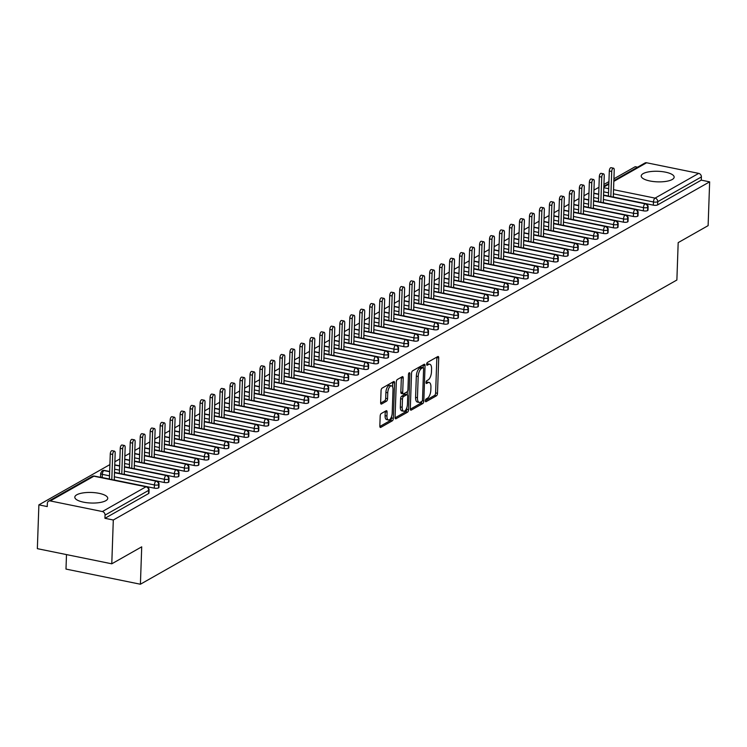 <?xml version="1.0" encoding="UTF-8"?>
<svg xmlns="http://www.w3.org/2000/svg" width="747" height="747" viewBox="0 0 747 747"><rect width="100%" height="100%" fill="white"/><g stroke="black" fill="none" stroke-linecap="round" stroke-linejoin="round"><path stroke-width="1.12" d="M425.388 400.728A1.447 0.635 101.5 0 0 425.79 401.765A1.447 0.635 101.5 0 0 426.033 401.709L436.435 395.807A2.073 0.906 101.5 0 0 437.49 393.286L438.722 357.953A2.073 0.906 101.5 0 0 438.153 356.478A2.073 0.906 101.5 0 0 437.807 356.552L427.396 362.454A1.447 0.635 101.5 0 0 426.668 364.219A1.447 0.635 101.5 0 0 427.06 365.246A1.447 0.635 101.5 0 0 427.303 365.199L428.647 364.433A6.639 2.913 101.5 0 1 429.758 364.219A6.639 2.913 101.5 0 1 431.57 368.943L431.467 371.885A6.639 2.913 101.5 0 1 428.106 379.943L426.761 380.709A1.447 0.635 101.5 0 0 426.033 382.473A1.447 0.635 101.5 0 0 426.425 383.5A1.447 0.635 101.5 0 0 426.668 383.454L428.012 382.688A6.639 2.913 101.5 0 1 429.114 382.473A6.639 2.913 101.5 0 1 430.926 387.198L430.823 390.139A6.639 2.913 101.5 0 1 427.471 398.198L426.126 398.963A1.447 0.635 101.5 0 0 425.388 400.728M76.764 494.794A16.481 5.285 -178 0 1 95.383 492.759A16.481 5.285 -178 0 1 107.745 498.324A16.481 5.285 -178 0 1 105.794 500.705A16.481 5.285 -178 0 1 87.175 502.74A16.481 5.285 -178 0 1 74.812 497.175A16.481 5.285 -178 0 1 76.764 494.794M643.167 173.612A16.481 5.285 -178 0 1 661.786 171.577A16.481 5.285 -178 0 1 674.149 177.142A16.481 5.285 -178 0 1 672.197 179.523A16.481 5.285 -178 0 1 653.578 181.558A16.481 5.285 -178 0 1 641.215 175.993A16.481 5.285 -178 0 1 643.167 173.612M381.222 413.549A2.073 0.906 101.5 0 0 380.176 416.07L379.831 425.986A2.073 0.906 101.5 0 0 380.4 427.461A2.073 0.906 101.5 0 0 380.746 427.387L392.306 420.832A2.073 0.906 101.5 0 0 393.352 418.32L394.584 382.987A2.073 0.906 101.5 0 0 394.024 381.512A2.073 0.906 101.5 0 0 393.678 381.577L382.119 388.132A2.073 0.906 101.5 0 0 381.063 390.653L380.643 402.624A2.073 0.906 101.5 0 0 381.213 404.099A2.073 0.906 101.5 0 0 381.558 404.034L386.507 401.223A2.073 0.906 101.5 0 0 387.553 398.711L387.758 392.773A5.546 2.428 101.5 0 1 391.484 385.844A5.546 2.428 101.5 0 1 393.006 389.794L392.194 413.063A5.546 2.428 101.5 0 1 388.468 419.982A5.546 2.428 101.5 0 1 386.946 416.032L387.086 412.157A2.073 0.906 101.5 0 0 386.516 410.682A2.073 0.906 101.5 0 0 386.171 410.747L381.222 413.549M709.65 181.848L113.301 520.015L111.779 563.808L141.715 546.832L140.408 584.229L676.875 280.022L678.183 242.626L708.119 225.641L709.65 181.848L701.274 180.148L701.386 176.946L657.752 201.69L657.64 204.893L701.274 180.148M410.299 408.702A2.073 0.906 101.5 0 0 410.869 410.187A2.073 0.906 101.5 0 0 411.214 410.112L422.774 403.557A2.073 0.906 101.5 0 0 423.82 401.036L425.052 365.703A2.073 0.906 101.5 0 0 424.483 364.228A2.073 0.906 101.5 0 0 424.147 364.303L412.577 370.857A2.073 0.906 101.5 0 0 411.532 373.369L410.299 408.702M407.535 412.195L395.975 418.75A2.073 0.906 101.5 0 1 395.63 418.824A2.073 0.906 101.5 0 1 395.07 417.349L396.302 382.016A2.073 0.906 101.5 0 1 397.348 379.495L402.297 376.684A2.073 0.906 101.5 0 1 402.642 376.619A2.073 0.906 101.5 0 1 403.203 378.094L402.708 392.427A2.073 0.906 101.5 0 0 403.268 393.902A2.073 0.906 101.5 0 0 403.613 393.837L406.9 391.97A2.073 0.906 101.5 0 0 407.946 389.448L408.469 374.536A1.447 0.635 101.5 0 1 409.44 372.725A1.447 0.635 101.5 0 1 409.842 373.761L408.581 409.683A2.073 0.906 101.5 0 1 407.535 412.195L405.677 411.821L395.079 417.825M66.492 554.591L65.988 569.083L140.408 584.229M613.847 180.643L644.941 163.014A3.165 2.661 60.4 0 1 646.603 162.771L698.706 173.379A3.165 2.661 60.4 0 1 701.386 176.946M113.301 520.015L104.935 518.306L105.047 515.113A3.165 2.661 -119.6 0 0 102.358 511.546L50.264 500.938A3.165 2.661 -119.6 0 0 48.592 501.181A3.165 2.661 -119.6 0 0 47.36 503.366L47.248 506.569L38.881 504.869L109.893 464.597M111.779 563.808L37.35 548.662L38.881 504.869M637.593 167.188L635.221 166.702L613.913 178.785M114.879 461.767L119.875 458.938M124.861 456.109L129.857 453.28M134.843 450.45L139.838 447.612M144.815 444.792L149.82 441.953M154.797 439.133L159.802 436.295M164.779 433.475L169.784 430.636M174.761 427.816L179.766 424.978M184.742 422.158L189.738 419.319M194.724 416.49L199.72 413.661M204.706 410.831L209.702 408.002M214.688 405.173L219.683 402.334M224.67 399.514L229.665 396.676M234.642 393.856L239.647 391.017M244.624 388.197L249.629 385.359M254.606 382.539L259.611 379.7M264.587 376.88L269.592 374.042M274.569 371.212L279.565 368.383M284.551 365.554L289.547 362.725M294.533 359.895L299.528 357.066M304.515 354.237L309.51 351.398M314.487 348.578L319.492 345.74M324.469 342.92L329.474 340.081M334.451 337.261L339.455 334.423M344.432 331.603L349.437 328.764M354.414 325.935L359.41 323.106M364.396 320.276L369.392 317.447M374.378 314.618L379.373 311.788M384.36 308.959L389.355 306.121M394.332 303.301L399.337 300.462M404.314 297.642L409.319 294.804M414.296 291.984L419.3 289.145M424.277 286.325L429.282 283.487M434.259 280.657L439.264 277.828M444.241 274.999L449.236 272.169M454.223 269.34L459.218 266.511M464.204 263.682L469.2 260.843M474.186 258.023L479.182 255.185M484.159 252.365L489.164 249.526M494.141 246.706L499.145 243.867M504.122 241.048L509.127 238.209M514.104 235.389L519.109 232.55M524.086 229.721L529.081 226.892M534.068 224.063L539.063 221.233M544.049 218.404L549.045 215.566M554.031 212.746L559.027 209.907M564.004 207.087L569.009 204.248M573.985 201.429L578.99 198.59M583.967 195.77L588.972 192.931M593.949 190.111L598.954 187.273M603.931 184.444L608.936 181.614M104.935 518.306L148.569 493.562L148.681 490.359L105.047 515.113M102.358 511.546L146.001 486.792A3.165 2.661 -119.6 0 1 148.681 490.359A3.165 1.018 -178 0 0 149.064 489.901L148.952 493.104A3.165 1.018 -178 0 1 148.569 493.562M657.64 204.893A3.165 1.018 -178 0 1 653.345 205.173L613.875 197.143M608.432 196.031L603.557 195.042M158.551 487.903L158.663 484.7A3.165 1.018 -178 0 0 159.036 484.243L158.924 487.446A3.165 1.018 -178 0 1 158.551 487.903A3.165 1.018 -178 0 1 154.312 488.155L114.842 480.125M109.398 479.014L102.218 477.548A3.165 1.018 -178 0 1 100.546 476.595L100.658 473.393A3.165 1.018 2 0 0 102.33 474.354L102.218 477.548M168.533 482.245L168.645 479.042A3.165 1.018 -178 0 0 169.018 478.584L168.906 481.787A3.165 1.018 -178 0 1 168.533 482.245A3.165 1.018 -178 0 1 164.293 482.497L124.824 474.457M119.371 473.355L114.506 472.365M178.514 476.586L178.626 473.383A3.165 1.018 -178 0 0 179 472.926L178.888 476.128A3.165 1.018 -178 0 1 178.514 476.586A3.165 1.018 -178 0 1 174.275 476.838L134.805 468.799M129.352 467.697L124.488 466.707M188.496 470.927L188.608 467.725A3.165 1.018 -178 0 0 188.982 467.267L188.87 470.47A3.165 1.018 -178 0 1 188.496 470.927A3.165 1.018 -178 0 1 184.257 471.18L144.778 463.14M139.334 462.038L134.469 461.039M198.478 465.26L198.59 462.066A3.165 1.018 -178 0 0 198.963 461.609L198.851 464.802A3.165 1.018 -178 0 1 198.478 465.26A3.165 1.018 -178 0 1 194.239 465.512L154.76 457.481M149.316 456.37L144.451 455.381M208.46 459.601L208.572 456.408A3.165 1.018 -178 0 0 208.945 455.95L208.833 459.144A3.165 1.018 -178 0 1 208.46 459.601A3.165 1.018 -178 0 1 204.22 459.853L164.742 451.823M159.298 450.712L154.433 449.722M218.441 453.943L218.544 450.74A3.165 1.018 -178 0 0 218.927 450.282L218.815 453.485A3.165 1.018 -178 0 1 218.441 453.943A3.165 1.018 -178 0 1 214.202 454.195L174.723 446.164M169.28 445.053L164.415 444.063M228.414 448.284L228.526 445.081A3.165 1.018 -178 0 0 228.909 444.624L228.797 447.827A3.165 1.018 -178 0 1 228.414 448.284A3.165 1.018 -178 0 1 224.184 448.536L184.705 440.506M179.261 439.395L174.387 438.405M238.396 442.626L238.508 439.423A3.165 1.018 -178 0 0 238.881 438.965L238.779 442.168A3.165 1.018 -178 0 1 238.396 442.626A3.165 1.018 -178 0 1 234.166 442.878L194.687 434.847M189.243 433.736L184.369 432.746M248.377 436.967L248.49 433.764A3.165 1.018 -178 0 0 248.863 433.307L248.751 436.509A3.165 1.018 -178 0 1 248.377 436.967A3.165 1.018 -178 0 1 244.138 437.219L204.669 429.189M199.216 428.078L194.351 427.088M258.359 431.308L258.471 428.106A3.165 1.018 -178 0 0 258.845 427.648L258.733 430.851A3.165 1.018 -178 0 1 258.359 431.308A3.165 1.018 -178 0 1 254.12 431.561L214.65 423.521M209.197 422.419L204.333 421.429M268.341 425.65L268.453 422.447A3.165 1.018 -178 0 0 268.827 421.99L268.715 425.192A3.165 1.018 -178 0 1 268.341 425.65A3.165 1.018 -178 0 1 264.102 425.902L224.632 417.862M219.179 416.761L214.314 415.762M278.323 419.982L278.435 416.789A3.165 1.018 -178 0 0 278.808 416.331L278.696 419.525A3.165 1.018 -178 0 1 278.323 419.982A3.165 1.018 -178 0 1 274.084 420.244L234.605 412.204M229.161 411.093L224.296 410.103M288.305 414.324L288.417 411.13A3.165 1.018 -178 0 0 288.79 410.673L288.678 413.866A3.165 1.018 -178 0 1 288.305 414.324A3.165 1.018 -178 0 1 284.065 414.576L244.586 406.545M239.143 405.434L234.278 404.444M298.286 408.665L298.398 405.472A3.165 1.018 -178 0 0 298.772 405.014L298.66 408.207A3.165 1.018 -178 0 1 298.286 408.665A3.165 1.018 -178 0 1 294.047 408.917L254.568 400.887M249.125 399.776L244.26 398.786M308.259 403.007L308.371 399.804A3.165 1.018 -178 0 0 308.754 399.346L308.642 402.549A3.165 1.018 -178 0 1 308.259 403.007A3.165 1.018 -178 0 1 304.029 403.259L264.55 395.228M259.106 394.117L254.241 393.127M318.241 397.348L318.353 394.145A3.165 1.018 -178 0 0 318.736 393.688L318.624 396.89A3.165 1.018 -178 0 1 318.241 397.348A3.165 1.018 -178 0 1 314.011 397.6L274.532 389.57M269.088 388.459L264.214 387.469M328.222 391.689L328.335 388.487A3.165 1.018 -178 0 0 328.708 388.029L328.596 391.232A3.165 1.018 -178 0 1 328.222 391.689A3.165 1.018 -178 0 1 323.983 391.942L284.514 383.911M279.07 382.8L274.196 381.81M338.204 386.031L338.316 382.828A3.165 1.018 -178 0 0 338.69 382.371L338.578 385.573A3.165 1.018 -178 0 1 338.204 386.031A3.165 1.018 -178 0 1 333.965 386.283L294.495 378.243M289.042 377.142L284.177 376.152M348.186 380.372L348.298 377.17A3.165 1.018 -178 0 0 348.672 376.712L348.56 379.915A3.165 1.018 -178 0 1 348.186 380.372A3.165 1.018 -178 0 1 343.947 380.625L304.477 372.585M299.024 371.483L294.159 370.493M358.168 374.705L358.28 371.511A3.165 1.018 -178 0 0 358.653 371.054L358.541 374.247A3.165 1.018 -178 0 1 358.168 374.705A3.165 1.018 -178 0 1 353.929 374.966L314.45 366.926M309.006 365.815L304.141 364.825M368.15 369.046L368.262 365.853A3.165 1.018 -178 0 0 368.635 365.395L368.523 368.588A3.165 1.018 -178 0 1 368.15 369.046A3.165 1.018 -178 0 1 363.91 369.298L324.431 361.268M318.988 360.157L314.123 359.167M378.131 363.387L378.243 360.194A3.165 1.018 -178 0 0 378.617 359.737L378.505 362.93A3.165 1.018 -178 0 1 378.131 363.387A3.165 1.018 -178 0 1 373.892 363.64L334.413 355.609M328.969 354.498L324.105 353.508M388.104 357.729L388.216 354.526A3.165 1.018 -178 0 0 388.599 354.069L388.487 357.271A3.165 1.018 -178 0 1 388.104 357.729A3.165 1.018 -178 0 1 383.874 357.981L344.395 349.951M338.951 348.84L334.086 347.85M398.086 352.07L398.198 348.868A3.165 1.018 -178 0 0 398.581 348.41L398.468 351.613A3.165 1.018 -178 0 1 398.086 352.07A3.165 1.018 -178 0 1 393.856 352.323L354.377 344.292M348.933 343.181L344.059 342.191M408.067 346.412L408.179 343.209A3.165 1.018 -178 0 0 408.553 342.752L408.45 345.954A3.165 1.018 -178 0 1 408.067 346.412A3.165 1.018 -178 0 1 403.838 346.664L364.359 338.634M358.915 337.523L354.041 336.533M418.049 340.753L418.161 337.551A3.165 1.018 -178 0 0 418.535 337.093L418.423 340.296A3.165 1.018 -178 0 1 418.049 340.753A3.165 1.018 -178 0 1 413.81 341.005L374.34 332.966M368.887 331.864L364.022 330.874M428.031 335.095L428.143 331.892A3.165 1.018 -178 0 0 428.517 331.435L428.404 334.637A3.165 1.018 -178 0 1 428.031 335.095A3.165 1.018 -178 0 1 423.792 335.347L384.322 327.307M378.869 326.206L374.004 325.216M438.013 329.427L438.125 326.234A3.165 1.018 -178 0 0 438.498 325.776L438.386 328.979A3.165 1.018 -178 0 1 438.013 329.427A3.165 1.018 -178 0 1 433.774 329.688L394.295 321.649M388.851 320.547L383.986 319.548M447.995 323.768L448.107 320.575A3.165 1.018 -178 0 0 448.48 320.118L448.368 323.311A3.165 1.018 -178 0 1 447.995 323.768A3.165 1.018 -178 0 1 443.755 324.021L404.276 315.99M398.833 314.879L393.968 313.889M457.976 318.11L458.088 314.917A3.165 1.018 -178 0 0 458.462 314.459L458.35 317.652A3.165 1.018 -178 0 1 457.976 318.11A3.165 1.018 -178 0 1 453.737 318.362L414.258 310.332M408.814 309.221L403.95 308.231M467.958 312.451L468.07 309.249A3.165 1.018 -178 0 0 468.444 308.791L468.332 311.994A3.165 1.018 -178 0 1 467.958 312.451A3.165 1.018 -178 0 1 463.719 312.704L424.24 304.673M418.796 303.562L413.931 302.572M477.931 306.793L478.043 303.59A3.165 1.018 -178 0 0 478.425 303.133L478.313 306.335A3.165 1.018 -178 0 1 477.931 306.793A3.165 1.018 -178 0 1 473.701 307.045L434.222 299.015M428.778 297.904L423.913 296.914M487.912 301.134L488.024 297.932A3.165 1.018 -178 0 0 488.407 297.474L488.295 300.677A3.165 1.018 -178 0 1 487.912 301.134A3.165 1.018 -178 0 1 483.683 301.386L444.204 293.356M438.76 292.245L433.886 291.255M497.894 295.476L498.006 292.273A3.165 1.018 -178 0 0 498.38 291.816L498.268 295.018A3.165 1.018 -178 0 1 497.894 295.476A3.165 1.018 -178 0 1 493.655 295.728L454.185 287.688M448.732 286.587L443.867 285.597M507.876 289.817L507.988 286.615A3.165 1.018 -178 0 0 508.362 286.157L508.249 289.36A3.165 1.018 -178 0 1 507.876 289.817A3.165 1.018 -178 0 1 503.637 290.069L464.167 282.03M458.714 280.928L453.849 279.938M517.858 284.159L517.97 280.956A3.165 1.018 -178 0 0 518.343 280.498L518.231 283.701A3.165 1.018 -178 0 1 517.858 284.159A3.165 1.018 -178 0 1 513.619 284.411L474.149 276.371M468.696 275.269L463.831 274.27M527.84 278.491L527.952 275.298A3.165 1.018 -178 0 0 528.325 274.84L528.213 278.033A3.165 1.018 -178 0 1 527.84 278.491A3.165 1.018 -178 0 1 523.6 278.743L484.121 270.713M478.678 269.602L473.813 268.612M537.821 272.832L537.933 269.639A3.165 1.018 -178 0 0 538.307 269.181L538.195 272.375A3.165 1.018 -178 0 1 537.821 272.832A3.165 1.018 -178 0 1 533.582 273.085L494.103 265.054M488.659 263.943L483.795 262.953M547.803 267.174L547.915 263.971A3.165 1.018 -178 0 0 548.289 263.514L548.177 266.716A3.165 1.018 -178 0 1 547.803 267.174A3.165 1.018 -178 0 1 543.564 267.426L504.085 259.396M498.641 258.285L493.776 257.295M557.776 261.515L557.888 258.313A3.165 1.018 -178 0 0 558.27 257.855L558.158 261.058A3.165 1.018 -178 0 1 557.776 261.515A3.165 1.018 -178 0 1 553.546 261.767L514.067 253.737M508.623 252.626L503.758 251.636M567.757 255.857L567.869 252.654A3.165 1.018 -178 0 0 568.252 252.197L568.14 255.399A3.165 1.018 -178 0 1 567.757 255.857A3.165 1.018 -178 0 1 563.527 256.109L524.049 248.079M518.605 246.968L513.731 245.978M577.739 250.198L577.851 246.996A3.165 1.018 -178 0 0 578.225 246.538L578.113 249.741A3.165 1.018 -178 0 1 577.739 250.198A3.165 1.018 -178 0 1 573.509 250.45L534.03 242.42M528.587 241.309L523.712 240.319M587.721 244.54L587.833 241.337A3.165 1.018 -178 0 0 588.206 240.879L588.094 244.082A3.165 1.018 -178 0 1 587.721 244.54A3.165 1.018 -178 0 1 583.482 244.792L544.012 236.752M538.559 235.65L533.694 234.661M597.703 238.881L597.815 235.678A3.165 1.018 -178 0 0 598.188 235.221L598.076 238.424A3.165 1.018 -178 0 1 597.703 238.881A3.165 1.018 -178 0 1 593.463 239.133L553.994 231.094M548.541 229.992L543.676 229.002M607.684 233.213L607.797 230.02A3.165 1.018 -178 0 0 608.17 229.562L608.058 232.756A3.165 1.018 -178 0 1 607.684 233.213A3.165 1.018 -178 0 1 603.445 233.475L563.966 225.435M558.523 224.324L553.658 223.334M617.666 227.555L617.778 224.361A3.165 1.018 -178 0 0 618.152 223.904L618.04 227.097A3.165 1.018 -178 0 1 617.666 227.555A3.165 1.018 -178 0 1 613.427 227.807L573.948 219.777M568.504 218.666L563.64 217.676M627.648 221.896L627.76 218.703A3.165 1.018 -178 0 0 628.134 218.245L628.022 221.439A3.165 1.018 -178 0 1 627.648 221.896A3.165 1.018 -178 0 1 623.409 222.148L583.93 214.118M578.486 213.007L573.621 212.017M637.63 216.238L637.733 213.035A3.165 1.018 -178 0 0 638.115 212.578L638.003 215.78A3.165 1.018 -178 0 1 637.63 216.238A3.165 1.018 -178 0 1 633.391 216.49L593.912 208.46M588.468 207.349L583.603 206.359M647.602 210.579L647.714 207.377A3.165 1.018 -178 0 0 648.097 206.919L647.985 210.122A3.165 1.018 -178 0 1 647.602 210.579A3.165 1.018 -178 0 1 643.372 210.831L603.893 202.801M598.45 201.69L593.585 200.7M643.372 210.831L643.484 207.629A3.165 1.018 -178 0 0 647.714 207.377A3.165 2.661 -119.6 0 0 645.034 203.81L603.548 195.369M598.702 194.379L593.837 193.389M633.391 216.49L633.503 213.287A3.165 1.018 -178 0 0 637.733 213.035A3.165 2.661 -119.6 0 0 635.053 209.468L593.566 201.027M588.72 200.047L583.855 199.057M623.409 222.148L623.521 218.955A3.165 1.018 -178 0 0 627.76 218.703A3.165 2.661 -119.6 0 0 625.071 215.127L583.584 206.686M578.738 205.705L573.873 204.715M613.427 227.807L613.539 224.614A3.165 1.018 -178 0 0 617.778 224.361A3.165 2.661 -119.6 0 0 615.089 220.795L573.612 212.344M568.756 211.364L563.892 210.374M603.445 233.475L603.557 230.272A3.165 1.018 -178 0 0 607.797 230.02A3.165 2.661 -119.6 0 0 605.107 226.453L563.63 218.012M558.784 217.022L553.91 216.032M593.463 239.133L593.576 235.931A3.165 1.018 -178 0 0 597.815 235.678A3.165 2.661 -119.6 0 0 595.126 232.112L553.648 223.67M548.802 222.681L543.928 221.691M583.482 244.792L583.594 241.589A3.165 1.018 -178 0 0 587.833 241.337A3.165 2.661 -119.6 0 0 585.144 237.77L543.667 229.329M538.82 228.339L533.956 227.349M573.509 250.45L573.612 247.248A3.165 1.018 -178 0 0 577.851 246.996A3.165 2.661 -119.6 0 0 575.171 243.429L533.685 234.988M528.839 233.998L523.974 233.008M563.527 256.109L563.64 252.906A3.165 1.018 -178 0 0 567.869 252.654A3.165 2.661 -119.6 0 0 565.19 249.087L523.703 240.646M518.857 239.656L513.992 238.666M553.546 261.767L553.658 258.565A3.165 1.018 -178 0 0 557.888 258.313A3.165 2.661 -119.6 0 0 555.208 254.746L513.721 246.305M508.875 245.324L504.01 244.325M543.564 267.426L543.676 264.233A3.165 1.018 -178 0 0 547.915 263.971A3.165 2.661 -119.6 0 0 545.226 260.404L503.739 251.963M498.893 250.983L494.028 249.993M533.582 273.085L533.694 269.891A3.165 1.018 -178 0 0 537.933 269.639A3.165 2.661 -119.6 0 0 535.244 266.072L493.758 257.622M488.911 256.641L484.047 255.651M523.6 278.743L523.712 275.55A3.165 1.018 -178 0 0 527.952 275.298A3.165 2.661 -119.6 0 0 525.262 271.731L483.785 263.289M478.93 262.3L474.065 261.31M513.619 284.411L513.731 281.208A3.165 1.018 -178 0 0 517.97 280.956A3.165 2.661 -119.6 0 0 515.281 277.389L473.803 268.948M468.957 267.958L464.083 266.968M503.637 290.069L503.749 286.867A3.165 1.018 -178 0 0 507.988 286.615A3.165 2.661 -119.6 0 0 505.299 283.048L463.822 274.607M458.975 273.617L454.101 272.627M493.655 295.728L493.767 292.525A3.165 1.018 -178 0 0 498.006 292.273A3.165 2.661 -119.6 0 0 495.317 288.706L453.84 280.265M448.994 279.275L444.129 278.286M483.683 301.386L483.795 298.184A3.165 1.018 -178 0 0 488.024 297.932A3.165 2.661 -119.6 0 0 485.345 294.365L443.858 285.924M439.012 284.934L434.147 283.944M473.701 307.045L473.813 303.842A3.165 1.018 -178 0 0 478.043 303.59A3.165 2.661 -119.6 0 0 475.363 300.023L433.876 291.582M429.03 290.602L424.165 289.603M463.719 312.704L463.831 309.51A3.165 1.018 -178 0 0 468.07 309.249A3.165 2.661 -119.6 0 0 465.381 305.682L423.894 297.241M419.048 296.26L414.183 295.27M453.737 318.362L453.849 315.169A3.165 1.018 -178 0 0 458.088 314.917A3.165 2.661 -119.6 0 0 455.399 311.34L413.913 302.899M409.067 301.919L404.202 300.929M443.755 324.021L443.867 320.827A3.165 1.018 -178 0 0 448.107 320.575A3.165 2.661 -119.6 0 0 445.417 317.008L403.94 308.567M399.085 307.577L394.22 306.587M433.774 329.688L433.886 326.486A3.165 1.018 -178 0 0 438.125 326.234A3.165 2.661 -119.6 0 0 435.436 322.667L393.958 314.226M389.112 313.236L384.238 312.246M423.792 335.347L423.904 332.144A3.165 1.018 -178 0 0 428.143 331.892A3.165 2.661 -119.6 0 0 425.454 328.325L383.977 319.884M379.131 318.894L374.256 317.905M413.81 341.005L413.922 337.803A3.165 1.018 -178 0 0 418.161 337.551A3.165 2.661 -119.6 0 0 415.472 333.984L373.995 325.543M369.149 324.553L364.284 323.563M403.838 346.664L403.94 343.461A3.165 1.018 -178 0 0 408.179 343.209A3.165 2.661 -119.6 0 0 405.5 339.642L364.013 331.201M359.167 330.211L354.302 329.222M393.856 352.323L393.968 349.12A3.165 1.018 -178 0 0 398.198 348.868A3.165 2.661 -119.6 0 0 395.518 345.301L354.031 336.86M349.185 335.87L344.32 334.88M383.874 357.981L383.986 354.788A3.165 1.018 -178 0 0 388.216 354.526A3.165 2.661 -119.6 0 0 385.536 350.959L344.05 342.518M339.203 341.538L334.339 340.548M373.892 363.64L374.004 360.446A3.165 1.018 -178 0 0 378.243 360.194A3.165 2.661 -119.6 0 0 375.554 356.618L334.068 348.177M329.222 347.196L324.357 346.206M363.91 369.298L364.022 366.105A3.165 1.018 -178 0 0 368.262 365.853A3.165 2.661 -119.6 0 0 365.572 362.286L324.086 353.835M319.24 352.855L314.375 351.865M353.929 374.966L354.041 371.763A3.165 1.018 -178 0 0 358.28 371.511A3.165 2.661 -119.6 0 0 355.591 367.944L314.113 359.503M309.258 358.513L304.393 357.524M343.947 380.625L344.059 377.422A3.165 1.018 -178 0 0 348.298 377.17A3.165 2.661 -119.6 0 0 345.609 373.603L304.132 365.162M299.286 364.172L294.411 363.182M333.965 386.283L334.077 383.08A3.165 1.018 -178 0 0 338.316 382.828A3.165 2.661 -119.6 0 0 335.627 379.261L294.15 370.82M289.304 369.83L284.439 368.841M323.983 391.942L324.095 388.739A3.165 1.018 -178 0 0 328.335 388.487A3.165 2.661 -119.6 0 0 325.645 384.92L284.168 376.479M279.322 375.489L274.457 374.499M314.011 397.6L314.123 394.397A3.165 1.018 -178 0 0 318.353 394.145A3.165 2.661 -119.6 0 0 315.673 390.578L274.186 382.137M269.34 381.147L264.475 380.158M304.029 403.259L304.141 400.056A3.165 1.018 -178 0 0 308.371 399.804A3.165 2.661 -119.6 0 0 305.691 396.237L264.205 387.796M259.358 386.815L254.494 385.825M294.047 408.917L294.159 405.724A3.165 1.018 -178 0 0 298.398 405.472A3.165 2.661 -119.6 0 0 295.709 401.895L254.223 393.454M249.377 392.474L244.512 391.484M284.065 414.576L284.177 411.382A3.165 1.018 -178 0 0 288.417 411.13A3.165 2.661 -119.6 0 0 285.727 407.563L244.241 399.113M239.395 398.132L234.53 397.143M274.084 420.244L274.196 417.041A3.165 1.018 -178 0 0 278.435 416.789A3.165 2.661 -119.6 0 0 275.746 413.222L234.269 404.781M229.413 403.791L224.548 402.801M264.102 425.902L264.214 422.699A3.165 1.018 -178 0 0 268.453 422.447A3.165 2.661 -119.6 0 0 265.764 418.88L224.287 410.439M219.441 409.449L214.566 408.46M254.12 431.561L254.232 428.358A3.165 1.018 -178 0 0 258.471 428.106A3.165 2.661 -119.6 0 0 255.782 424.539L214.305 416.098M209.459 415.108L204.585 414.118M244.138 437.219L244.25 434.016A3.165 1.018 -178 0 0 248.49 433.764A3.165 2.661 -119.6 0 0 245.8 430.197L204.323 421.756M199.477 420.766L194.612 419.777M234.166 442.878L234.278 439.675A3.165 1.018 -178 0 0 238.508 439.423A3.165 2.661 -119.6 0 0 235.828 435.856L194.341 427.415M189.495 426.425L184.63 425.435M224.184 448.536L224.296 445.333A3.165 1.018 -178 0 0 228.526 445.081A3.165 2.661 -119.6 0 0 225.846 441.514L184.36 433.073M179.513 432.093L174.649 431.094M214.202 454.195L214.314 451.001A3.165 1.018 -178 0 0 218.544 450.74A3.165 2.661 -119.6 0 0 215.864 447.173L174.378 438.732M169.532 437.751L164.667 436.762M204.22 459.853L204.333 456.66A3.165 1.018 -178 0 0 208.572 456.408A3.165 2.661 -119.6 0 0 205.883 452.841L164.396 444.39M159.55 443.41L154.685 442.42M194.239 465.512L194.351 462.318A3.165 1.018 -178 0 0 198.59 462.066A3.165 2.661 -119.6 0 0 195.901 458.499L154.414 450.058M149.568 449.068L144.703 448.079M184.257 471.18L184.369 467.977A3.165 1.018 -178 0 0 188.608 467.725A3.165 2.661 -119.6 0 0 185.919 464.158L144.442 455.717M139.586 454.727L134.721 453.737M174.275 476.838L174.387 473.635A3.165 1.018 -178 0 0 178.626 473.383A3.165 2.661 -119.6 0 0 175.937 469.816L134.46 461.375M129.614 460.385L124.74 459.396M164.293 482.497L164.405 479.294A3.165 1.018 -178 0 0 168.645 479.042A3.165 2.661 -119.6 0 0 165.955 475.475L124.478 467.034M119.632 466.044L114.767 465.054M109.65 471.702L103.88 470.535A3.165 2.661 -119.6 0 0 102.218 470.778A3.165 2.661 -119.6 0 0 102.096 470.843L100.658 473.393A3.165 1.018 2 0 1 100.985 472.963M154.312 488.155L154.424 484.952A3.165 1.018 -178 0 0 158.663 484.7A3.165 2.661 -119.6 0 0 155.983 481.133L114.496 472.692M429.114 382.473L427.256 382.09A6.639 2.913 101.5 0 0 426.154 382.315L428.012 382.688M429.758 364.219L427.891 363.836A6.639 2.913 101.5 0 0 426.789 364.06L428.647 364.433M425.398 400.635L434.577 395.434A2.073 0.906 101.5 0 0 435.622 392.913L436.855 357.58A2.073 0.906 101.5 0 0 436.846 357.094M423.11 367.589L423.194 365.33A2.073 0.906 101.5 0 0 423.175 364.844M410.318 409.188L420.906 403.184A2.073 0.906 101.5 0 0 421.878 401.363M421.794 401.419A1.447 0.635 101.5 0 0 422.522 399.654L423.605 368.644A1.447 0.635 101.5 0 0 423.213 367.608A1.447 0.635 101.5 0 0 422.97 367.655L421.551 368.467A6.639 2.913 101.5 0 0 418.189 376.525L417.452 397.721A6.639 2.913 101.5 0 0 419.263 402.446A6.639 2.913 101.5 0 0 420.365 402.231L421.794 401.419M421.551 367.375A1.447 0.635 101.5 0 0 421.345 367.235A1.447 0.635 101.5 0 0 421.112 367.281L422.97 367.655M419.263 402.446L417.405 402.073A6.639 2.913 101.5 0 1 415.593 397.348L416.331 376.143A6.639 2.913 101.5 0 1 419.683 368.084L421.112 367.281M401.755 393.454A2.073 0.906 101.5 0 1 401.41 393.52A2.073 0.906 101.5 0 1 400.85 392.044L401.344 377.721A2.073 0.906 101.5 0 0 401.335 377.235M407.348 391.512L407.236 394.677M406.779 407.825L406.723 409.3L408.581 409.683M402.185 407.292A5.546 2.428 101.5 0 0 403.697 411.242A5.546 2.428 101.5 0 0 407.432 404.323L407.713 396.125A2.073 0.906 101.5 0 0 407.152 394.649A2.073 0.906 101.5 0 0 406.807 394.724L403.52 396.582A2.073 0.906 101.5 0 0 402.474 399.103L402.185 407.292L400.327 406.919A5.546 2.428 101.5 0 0 401.839 410.869L403.697 411.242M405.574 394.472A2.073 0.906 101.5 0 0 405.285 394.276A2.073 0.906 101.5 0 0 404.939 394.341L406.807 394.724M400.327 406.919L400.616 398.721A2.073 0.906 101.5 0 1 401.662 396.199L404.939 394.341M405.677 411.821A2.073 0.906 101.5 0 0 406.723 409.3M388.468 419.982L386.601 419.599A5.546 2.428 101.5 0 1 385.088 415.649L385.228 411.774A2.073 0.906 101.5 0 0 385.209 411.298M391.484 385.844L389.626 385.471A5.546 2.428 101.5 0 0 385.9 392.39L387.758 392.773M380.662 403.109L384.649 400.85A2.073 0.906 101.5 0 0 385.695 398.328L385.9 392.39M392.577 386.909L392.726 382.604A2.073 0.906 101.5 0 0 392.707 382.128M379.849 426.462L390.438 420.458A2.073 0.906 101.5 0 0 391.493 417.937L391.54 416.555M611.718 171.474L609.3 170.979A2.643 1.158 -78.5 0 1 611.074 167.683L613.492 168.178A2.643 1.158 101.5 0 0 611.718 171.474L610.841 196.638M613.959 197.273L613.306 196.256L614.221 170.055A2.643 1.158 101.5 0 0 613.492 168.178M609.3 170.979L608.422 196.153M601.737 177.132L599.318 176.637A2.643 1.158 -78.5 0 1 601.092 173.341L603.511 173.836A2.643 1.158 101.5 0 0 601.737 177.132L600.859 202.297M603.987 202.932L603.324 201.914L604.239 175.713A2.643 1.158 101.5 0 0 603.511 173.836M599.318 176.637L598.44 201.811M591.764 182.791L589.346 182.296A2.643 1.158 -78.5 0 1 591.12 179L593.538 179.495A2.643 1.158 101.5 0 0 591.764 182.791L590.877 207.955M594.005 208.6L593.342 207.573L594.257 181.372A2.643 1.158 101.5 0 0 593.538 179.495M589.346 182.296L588.459 207.47M581.782 188.449L579.364 187.955A2.643 1.158 -78.5 0 1 581.138 184.658L583.556 185.153A2.643 1.158 101.5 0 0 581.782 188.449L580.905 213.623M584.023 214.258L583.36 213.231L584.275 187.039A2.643 1.158 101.5 0 0 583.556 185.153M579.364 187.955L578.486 213.128M571.8 194.108L569.382 193.622A2.643 1.158 -78.5 0 1 571.156 190.326L573.575 190.812A2.643 1.158 101.5 0 0 571.8 194.108L570.923 219.282M574.041 219.917L573.379 218.89L574.294 192.698A2.643 1.158 101.5 0 0 573.575 190.812M569.382 193.622L568.504 218.787M561.819 199.766L559.4 199.281A2.643 1.158 -78.5 0 1 561.174 195.985L563.593 196.47A2.643 1.158 101.5 0 0 561.819 199.766L560.941 224.94M564.06 225.575L563.397 224.548L564.312 198.357A2.643 1.158 101.5 0 0 563.593 196.47M559.4 199.281L558.523 224.445M551.837 205.425L549.418 204.939A2.643 1.158 -78.5 0 1 551.193 201.643L553.611 202.138A2.643 1.158 101.5 0 0 551.837 205.425L550.959 230.599M554.078 231.234L553.415 230.216L554.33 204.015A2.643 1.158 101.5 0 0 553.611 202.138M549.418 204.939L548.541 230.104M541.855 211.093L539.437 210.598A2.643 1.158 -78.5 0 1 541.211 207.302L543.629 207.797A2.643 1.158 101.5 0 0 541.855 211.093L540.977 236.257M544.096 236.892L543.433 235.875L544.348 209.674A2.643 1.158 101.5 0 0 543.629 207.797M539.437 210.598L538.559 235.763M531.873 216.751L529.455 216.256A2.643 1.158 -78.5 0 1 531.229 212.96L533.647 213.455A2.643 1.158 101.5 0 0 531.873 216.751L530.996 241.916M534.114 242.551L533.461 241.533L534.366 215.332A2.643 1.158 101.5 0 0 533.647 213.455M529.455 216.256L528.577 241.43M521.892 222.41L519.473 221.915A2.643 1.158 -78.5 0 1 521.247 218.619L523.666 219.114A2.643 1.158 101.5 0 0 521.892 222.41L521.014 247.574M524.133 248.209L523.479 247.192L524.394 220.991A2.643 1.158 101.5 0 0 523.666 219.114M519.473 221.915L518.595 247.089M511.919 228.068L509.491 227.574A2.643 1.158 -78.5 0 1 511.265 224.277L513.693 224.772A2.643 1.158 101.5 0 0 511.919 228.068L511.032 253.233M514.16 253.868L513.497 252.85L514.412 226.649A2.643 1.158 101.5 0 0 513.693 224.772M509.491 227.574L508.614 252.747M501.937 233.727L499.519 233.232A2.643 1.158 -78.5 0 1 501.293 229.936L503.711 230.431A2.643 1.158 101.5 0 0 501.937 233.727L501.05 258.901M504.178 259.536L503.515 258.509L504.43 232.317A2.643 1.158 101.5 0 0 503.711 230.431M499.519 233.232L498.632 258.406M491.956 239.385L489.537 238.891A2.643 1.158 -78.5 0 1 491.311 235.604L493.73 236.089A2.643 1.158 101.5 0 0 491.956 239.385L491.078 264.559M494.197 265.194L493.534 264.167L494.449 237.976A2.643 1.158 101.5 0 0 493.73 236.089M489.537 238.891L488.659 264.065M481.974 245.044L479.555 244.558A2.643 1.158 -78.5 0 1 481.329 241.262L483.748 241.748A2.643 1.158 101.5 0 0 481.974 245.044L481.096 270.218M484.215 270.853L483.552 269.826L484.467 243.634A2.643 1.158 101.5 0 0 483.748 241.748M479.555 244.558L478.678 269.723M471.992 250.703L469.574 250.217A2.643 1.158 -78.5 0 1 471.348 246.921L473.766 247.416A2.643 1.158 101.5 0 0 471.992 250.703L471.114 275.876M474.233 276.511L473.57 275.494L474.485 249.293A2.643 1.158 101.5 0 0 473.766 247.416M469.574 250.217L468.696 275.382M462.01 256.37L459.592 255.876A2.643 1.158 -78.5 0 1 461.366 252.579L463.784 253.074A2.643 1.158 101.5 0 0 462.01 256.37L461.132 281.535M464.251 282.17L463.588 281.152L464.503 254.951A2.643 1.158 101.5 0 0 463.784 253.074M459.592 255.876L458.714 281.04M452.028 262.029L449.61 261.534A2.643 1.158 -78.5 0 1 451.384 258.238L453.803 258.733A2.643 1.158 101.5 0 0 452.028 262.029L451.151 287.193M454.269 287.828L453.606 286.811L454.521 260.61A2.643 1.158 101.5 0 0 453.803 258.733M449.61 261.534L448.732 286.699M442.047 267.687L439.628 267.193A2.643 1.158 -78.5 0 1 441.402 263.896L443.821 264.391A2.643 1.158 101.5 0 0 442.047 267.687L441.169 292.852M444.288 293.487L443.634 292.469L444.549 266.268A2.643 1.158 101.5 0 0 443.821 264.391M439.628 267.193L438.75 292.366M432.065 273.346L429.646 272.851A2.643 1.158 -78.5 0 1 431.421 269.555L433.839 270.05A2.643 1.158 101.5 0 0 432.065 273.346L431.187 298.511M434.315 299.145L433.652 298.128L434.567 271.927A2.643 1.158 101.5 0 0 433.839 270.05M429.646 272.851L428.769 298.025M422.092 279.005L419.674 278.51A2.643 1.158 -78.5 0 1 421.448 275.213L423.866 275.708A2.643 1.158 101.5 0 0 422.092 279.005L421.205 304.178M424.333 304.813L423.67 303.786L424.585 277.595A2.643 1.158 101.5 0 0 423.866 275.708M419.674 278.51L418.787 303.684M412.111 284.663L409.692 284.168A2.643 1.158 -78.5 0 1 411.466 280.881L413.885 281.367A2.643 1.158 101.5 0 0 412.111 284.663L411.233 309.837M414.352 310.472L413.689 309.445L414.604 283.253A2.643 1.158 101.5 0 0 413.885 281.367M409.692 284.168L408.814 309.342M402.129 290.322L399.71 289.836A2.643 1.158 -78.5 0 1 401.484 286.54L403.903 287.025A2.643 1.158 101.5 0 0 402.129 290.322L401.251 315.495M404.37 316.13L403.707 315.103L404.622 288.912A2.643 1.158 101.5 0 0 403.903 287.025M399.71 289.836L398.833 315.001M392.147 295.98L389.729 295.495A2.643 1.158 -78.5 0 1 391.503 292.198L393.921 292.693A2.643 1.158 101.5 0 0 392.147 295.98L391.269 321.154M394.388 321.789L393.725 320.762L394.64 294.57A2.643 1.158 101.5 0 0 393.921 292.693M389.729 295.495L388.851 320.659M382.165 301.648L379.747 301.153A2.643 1.158 -78.5 0 1 381.521 297.857L383.939 298.352A2.643 1.158 101.5 0 0 382.165 301.648L381.287 326.812M384.406 327.447L383.743 326.43L384.658 300.229A2.643 1.158 101.5 0 0 383.939 298.352M379.747 301.153L378.869 326.318M372.183 307.306L369.765 306.812A2.643 1.158 -78.5 0 1 371.539 303.515L373.958 304.01A2.643 1.158 101.5 0 0 372.183 307.306L371.306 332.471M374.424 333.106L373.761 332.088L374.677 305.887A2.643 1.158 101.5 0 0 373.958 304.01M369.765 306.812L368.887 331.976M362.202 312.965L359.783 312.47A2.643 1.158 -78.5 0 1 361.557 309.174L363.976 309.669A2.643 1.158 101.5 0 0 362.202 312.965L361.324 338.13M364.443 338.764L363.789 337.747L364.704 311.546A2.643 1.158 101.5 0 0 363.976 309.669M359.783 312.47L358.905 337.644M352.22 318.624L349.801 318.129A2.643 1.158 -78.5 0 1 351.576 314.832L353.994 315.327A2.643 1.158 101.5 0 0 352.22 318.624L351.342 343.788M354.461 344.423L353.807 343.405L354.722 317.204A2.643 1.158 101.5 0 0 353.994 315.327M349.801 318.129L348.924 343.303M342.247 324.282L339.82 323.787A2.643 1.158 -78.5 0 1 341.594 320.491L344.022 320.986A2.643 1.158 101.5 0 0 342.247 324.282L341.36 349.456M344.488 350.091L343.825 349.064L344.74 322.863A2.643 1.158 101.5 0 0 344.022 320.986M339.82 323.787L338.942 348.961M332.266 329.941L329.847 329.446A2.643 1.158 -78.5 0 1 331.621 326.159L334.04 326.644A2.643 1.158 101.5 0 0 332.266 329.941L331.388 355.114M334.507 355.749L333.844 354.722L334.759 328.531A2.643 1.158 101.5 0 0 334.04 326.644M329.847 329.446L328.96 354.62M322.284 335.599L319.865 335.114A2.643 1.158 -78.5 0 1 321.64 331.817L324.058 332.303A2.643 1.158 101.5 0 0 322.284 335.599L321.406 360.773M324.525 361.408L323.862 360.381L324.777 334.189A2.643 1.158 101.5 0 0 324.058 332.303M319.865 335.114L318.988 360.278M312.302 341.258L309.884 340.772A2.643 1.158 -78.5 0 1 311.658 337.476L314.076 337.961A2.643 1.158 101.5 0 0 312.302 341.258L311.424 366.432M314.543 367.066L313.88 366.039L314.795 339.848A2.643 1.158 101.5 0 0 314.076 337.961M309.884 340.772L309.006 365.937M302.32 346.916L299.902 346.431A2.643 1.158 -78.5 0 1 301.676 343.134L304.094 343.629A2.643 1.158 101.5 0 0 302.32 346.916L301.443 372.09M304.561 372.725L303.898 371.707L304.813 345.506A2.643 1.158 101.5 0 0 304.094 343.629M299.902 346.431L299.024 371.595M292.338 352.584L289.92 352.089A2.643 1.158 -78.5 0 1 291.694 348.793L294.113 349.288A2.643 1.158 101.5 0 0 292.338 352.584L291.461 377.749M294.579 378.384L293.916 377.366L294.832 351.165A2.643 1.158 101.5 0 0 294.113 349.288M289.92 352.089L289.042 377.254M282.357 358.243L279.938 357.748A2.643 1.158 -78.5 0 1 281.712 354.452L284.131 354.946A2.643 1.158 101.5 0 0 282.357 358.243L281.479 383.407M284.598 384.042L283.935 383.024L284.85 356.823A2.643 1.158 101.5 0 0 284.131 354.946M279.938 357.748L279.061 382.922M272.375 363.901L269.956 363.406A2.643 1.158 -78.5 0 1 271.731 360.11L274.149 360.605A2.643 1.158 101.5 0 0 272.375 363.901L271.497 389.066M274.616 389.701L273.962 388.683L274.877 362.482A2.643 1.158 101.5 0 0 274.149 360.605M269.956 363.406L269.079 388.58M262.393 369.56L259.975 369.065A2.643 1.158 -78.5 0 1 261.749 365.769L264.167 366.263A2.643 1.158 101.5 0 0 262.393 369.56L261.515 394.724M264.643 395.368L263.98 394.341L264.896 368.14A2.643 1.158 101.5 0 0 264.167 366.263M259.975 369.065L259.097 394.239M252.421 375.218L250.002 374.723A2.643 1.158 -78.5 0 1 251.776 371.427L254.195 371.922A2.643 1.158 101.5 0 0 252.421 375.218L251.534 400.392M254.662 401.027L253.999 400L254.914 373.808A2.643 1.158 101.5 0 0 254.195 371.922M250.002 374.723L249.115 399.897M242.439 380.877L240.02 380.391A2.643 1.158 -78.5 0 1 241.795 377.095L244.213 377.58A2.643 1.158 101.5 0 0 242.439 380.877L241.561 406.051M244.68 406.685L244.017 405.658L244.932 379.467A2.643 1.158 101.5 0 0 244.213 377.58M240.02 380.391L239.143 405.556M232.457 386.535L230.039 386.05A2.643 1.158 -78.5 0 1 231.813 382.753L234.231 383.239A2.643 1.158 101.5 0 0 232.457 386.535L231.579 411.709M234.698 412.344L234.035 411.317L234.95 385.125A2.643 1.158 101.5 0 0 234.231 383.239M230.039 386.05L229.161 411.214M222.475 392.194L220.057 391.708A2.643 1.158 -78.5 0 1 221.831 388.412L224.249 388.907A2.643 1.158 101.5 0 0 222.475 392.194L221.598 417.368M224.716 418.003L224.053 416.985L224.968 390.784A2.643 1.158 101.5 0 0 224.249 388.907M220.057 391.708L219.179 416.873M212.493 397.862L210.075 397.367A2.643 1.158 -78.5 0 1 211.849 394.071L214.268 394.565A2.643 1.158 101.5 0 0 212.493 397.862L211.616 423.026M214.734 423.661L214.072 422.643L214.987 396.442A2.643 1.158 101.5 0 0 214.268 394.565M210.075 397.367L209.197 422.531M202.512 403.52L200.093 403.025A2.643 1.158 -78.5 0 1 201.867 399.729L204.286 400.224A2.643 1.158 101.5 0 0 202.512 403.52L201.634 428.685M204.753 429.32L204.09 428.302L205.005 402.101A2.643 1.158 101.5 0 0 204.286 400.224M200.093 403.025L199.216 428.199M192.53 409.179L190.111 408.684A2.643 1.158 -78.5 0 1 191.886 405.388L194.304 405.882A2.643 1.158 101.5 0 0 192.53 409.179L191.652 434.343M194.771 434.978L194.117 433.96L195.032 407.759A2.643 1.158 101.5 0 0 194.304 405.882M190.111 408.684L189.234 433.858M182.548 414.837L180.13 414.342A2.643 1.158 -78.5 0 1 181.904 411.046L184.322 411.541A2.643 1.158 101.5 0 0 182.548 414.837L181.67 440.002M184.798 440.637L184.135 439.619L185.051 413.418A2.643 1.158 101.5 0 0 184.322 411.541M180.13 414.342L179.252 439.516M172.576 420.496L170.148 420.001A2.643 1.158 -78.5 0 1 171.931 416.705L174.35 417.2A2.643 1.158 101.5 0 0 172.576 420.496L171.689 445.67M174.817 446.304L174.154 445.277L175.069 419.086A2.643 1.158 101.5 0 0 174.35 417.2M170.148 420.001L169.27 445.175M162.594 426.154L160.175 425.659A2.643 1.158 -78.5 0 1 161.95 422.372L164.368 422.858A2.643 1.158 101.5 0 0 162.594 426.154L161.716 451.328M164.835 451.963L164.172 450.936L165.087 424.744A2.643 1.158 101.5 0 0 164.368 422.858M160.175 425.659L159.288 450.833M152.612 431.813L150.194 431.327A2.643 1.158 -78.5 0 1 151.968 428.031L154.386 428.517A2.643 1.158 101.5 0 0 152.612 431.813L151.734 456.987M154.853 457.622L154.19 456.594L155.105 430.403A2.643 1.158 101.5 0 0 154.386 428.517M150.194 431.327L149.316 456.492M142.63 437.471L140.212 436.986A2.643 1.158 -78.5 0 1 141.986 433.69L144.404 434.184A2.643 1.158 101.5 0 0 142.63 437.471L141.753 462.645M144.871 463.28L144.208 462.262L145.123 436.061A2.643 1.158 101.5 0 0 144.404 434.184M140.212 436.986L139.334 462.15M132.649 443.139L130.23 442.644A2.643 1.158 -78.5 0 1 132.004 439.348L134.423 439.843A2.643 1.158 101.5 0 0 132.649 443.139L131.771 468.304M134.89 468.939L134.227 467.921L135.142 441.72A2.643 1.158 101.5 0 0 134.423 439.843M130.23 442.644L129.352 467.809M122.667 448.798L120.248 448.303A2.643 1.158 -78.5 0 1 122.022 445.007L124.441 445.501A2.643 1.158 101.5 0 0 122.667 448.798L121.789 473.962M124.908 474.597L124.245 473.579L125.16 447.378A2.643 1.158 101.5 0 0 124.441 445.501M120.248 448.303L119.371 473.467M112.685 454.456L110.267 453.961A2.643 1.158 -78.5 0 1 112.041 450.665L114.459 451.16A2.643 1.158 101.5 0 0 112.685 454.456L111.807 479.621M114.926 480.256L114.263 479.238L115.178 453.037A2.643 1.158 101.5 0 0 114.459 451.16M110.267 453.961L109.389 479.135M646.603 162.771L613.819 181.362M608.842 184.192L603.837 187.021M603.819 187.693L608.684 188.683M613.53 189.673L655.063 198.123L698.706 173.379M653.345 205.173L653.457 201.97A3.165 1.391 101.5 0 1 655.063 198.123A3.165 2.661 60.4 0 1 657.752 201.69A3.165 1.018 -178 0 1 653.457 201.97L613.39 193.818M94.43 476.082A3.165 3.165 0 0 0 92.236 476.437A3.165 2.661 -119.6 0 1 93.898 476.194A3.165 1.391 101.5 0 1 94.43 476.082L146.524 486.689A3.165 1.391 101.5 0 0 146.001 486.792L93.898 476.194L50.264 500.938M608.544 192.829L603.669 191.839M603.557 195.154L645.557 203.707A3.165 1.391 101.5 0 0 645.034 203.81A3.165 1.391 101.5 0 0 643.475 207.629L603.408 199.477M598.562 198.487L593.688 197.497M593.576 200.822L635.576 209.365A3.165 1.391 101.5 0 0 635.053 209.468A3.165 1.391 101.5 0 0 633.503 213.287L593.426 205.136M588.58 204.146L583.715 203.156M583.594 206.48L625.594 215.024A3.165 1.391 101.5 0 0 625.071 215.127A3.165 1.391 101.5 0 0 623.521 218.946L583.444 210.794M578.598 209.804L573.733 208.815M573.612 212.139L615.621 220.682A3.165 1.391 101.5 0 0 615.089 220.795A3.165 1.391 101.5 0 0 613.539 224.614L573.463 216.453M568.616 215.463L563.752 214.473M563.63 217.797L605.64 226.341A3.165 1.391 101.5 0 0 605.107 226.453A3.165 1.391 101.5 0 0 603.557 230.272L563.481 222.111M558.635 221.131L553.77 220.141M553.658 223.456L595.658 232A3.165 1.391 101.5 0 0 595.126 232.112A3.165 1.391 101.5 0 0 593.576 235.931L553.499 227.77M548.653 226.789L543.788 225.799M543.676 229.114L585.676 237.667A3.165 1.391 101.5 0 0 585.144 237.77A3.165 1.391 101.5 0 0 583.594 241.589L543.527 233.428M538.671 232.448L533.806 231.458M533.694 234.773L575.694 243.326A3.165 1.391 101.5 0 0 575.171 243.429A3.165 1.391 101.5 0 0 573.612 247.248L533.545 239.096M528.699 238.106L523.824 237.116M563.64 252.906L523.563 244.755M518.717 243.765L513.843 242.775M513.731 246.099L555.731 254.643A3.165 1.391 101.5 0 0 555.208 254.746A3.165 1.391 101.5 0 0 553.658 258.565L513.581 250.413M508.735 249.423L503.87 248.434M543.676 264.233L503.599 256.072M498.753 255.082L493.888 254.092M493.767 257.416L535.767 265.96A3.165 1.391 101.5 0 0 535.244 266.072A3.165 1.391 101.5 0 0 533.694 269.882L493.618 261.73M488.771 260.74L483.907 259.751M483.785 263.075L525.795 271.619A3.165 1.391 101.5 0 0 525.262 271.731A3.165 1.391 101.5 0 0 523.712 275.55L483.636 267.389M478.79 266.408L473.925 265.409M473.803 268.733L515.813 277.277A3.165 1.391 101.5 0 0 515.281 277.389A3.165 1.391 101.5 0 0 513.731 281.208L473.654 273.047M468.808 272.067L463.943 271.077M463.831 274.392L505.831 282.945A3.165 1.391 101.5 0 0 505.299 283.048A3.165 1.391 101.5 0 0 503.749 286.867L463.672 278.706M458.826 277.725L453.961 276.735M453.849 280.05L495.849 288.603A3.165 1.391 101.5 0 0 495.317 288.706A3.165 1.391 101.5 0 0 493.767 292.525L453.7 284.374M448.844 283.384L443.979 282.394M443.867 285.709L485.867 294.262A3.165 1.391 101.5 0 0 485.345 294.365A3.165 1.391 101.5 0 0 483.785 298.184L443.718 290.032M438.872 289.042L433.998 288.053M433.886 291.377L475.886 299.921A3.165 1.391 101.5 0 0 475.363 300.023A3.165 1.391 101.5 0 0 473.813 303.842L433.736 295.691M428.89 294.701L424.016 293.711M423.904 297.035L465.904 305.579A3.165 1.391 101.5 0 0 465.381 305.682A3.165 1.391 101.5 0 0 463.831 309.501L423.754 301.349M418.908 300.359L414.043 299.37M453.849 315.169L413.773 307.008M408.926 306.018L404.062 305.028M403.94 308.352L445.95 316.896A3.165 1.391 101.5 0 0 445.417 317.008A3.165 1.391 101.5 0 0 443.867 320.827L403.791 312.666M398.945 311.686L394.08 310.687M393.958 314.011L435.968 322.555A3.165 1.391 101.5 0 0 435.436 322.667A3.165 1.391 101.5 0 0 433.886 326.486L393.809 318.325M388.963 317.344L384.098 316.354M383.986 319.669L425.986 328.222A3.165 1.391 101.5 0 0 425.454 328.325A3.165 1.391 101.5 0 0 423.904 332.144L383.827 323.983M378.981 323.003L374.116 322.013M374.004 325.328L416.004 333.881A3.165 1.391 101.5 0 0 415.472 333.984A3.165 1.391 101.5 0 0 413.922 337.803L373.855 329.651M368.999 328.661L364.134 327.672M364.022 330.986L406.023 339.54A3.165 1.391 101.5 0 0 405.5 339.642A3.165 1.391 101.5 0 0 403.94 343.461L363.873 335.31M359.027 334.32L354.153 333.33M354.041 336.645L396.041 345.198A3.165 1.391 101.5 0 0 395.518 345.301A3.165 1.391 101.5 0 0 393.958 349.12L353.891 340.968M349.045 339.978L344.171 338.989M344.059 342.313L386.059 350.857A3.165 1.391 101.5 0 0 385.536 350.959A3.165 1.391 101.5 0 0 383.986 354.778L343.909 346.627M339.063 345.637L334.198 344.647M334.077 347.971L376.077 356.515A3.165 1.391 101.5 0 0 375.554 356.618A3.165 1.391 101.5 0 0 374.004 360.437L333.928 352.285M329.082 351.295L324.217 350.306M324.095 353.63L366.095 362.174A3.165 1.391 101.5 0 0 365.572 362.286A3.165 1.391 101.5 0 0 364.022 366.105L323.946 357.944M319.1 356.963L314.235 355.964M314.113 359.288L356.123 367.832A3.165 1.391 101.5 0 0 355.591 367.944A3.165 1.391 101.5 0 0 354.041 371.763L313.964 363.602M309.118 362.622L304.253 361.632M304.141 364.947L346.141 373.5A3.165 1.391 101.5 0 0 345.609 373.603A3.165 1.391 101.5 0 0 344.059 377.422L303.982 369.261M299.136 368.28L294.271 367.291M294.159 370.605L336.159 379.159A3.165 1.391 101.5 0 0 335.627 379.261A3.165 1.391 101.5 0 0 334.077 383.08L294.001 374.929M289.154 373.939L284.29 372.949M284.177 376.264L326.178 384.817A3.165 1.391 101.5 0 0 325.645 384.92A3.165 1.391 101.5 0 0 324.095 388.739L284.028 380.587M279.173 379.597L274.308 378.608M274.196 381.922L316.196 390.476A3.165 1.391 101.5 0 0 315.673 390.578A3.165 1.391 101.5 0 0 314.113 394.397L274.046 386.246M269.2 385.256L264.326 384.266M264.214 387.59L306.214 396.134A3.165 1.391 101.5 0 0 305.691 396.237A3.165 1.391 101.5 0 0 304.141 400.056L264.065 391.904M259.218 390.914L254.353 389.925M254.232 393.249L296.232 401.793A3.165 1.391 101.5 0 0 295.709 401.895A3.165 1.391 101.5 0 0 294.159 405.714L254.083 397.563M249.237 396.573L244.372 395.583M244.25 398.907L286.25 407.451A3.165 1.391 101.5 0 0 285.727 407.563A3.165 1.391 101.5 0 0 284.177 411.382L244.101 403.221M239.255 402.231L234.39 401.242M234.269 404.566L276.278 413.11A3.165 1.391 101.5 0 0 275.746 413.222A3.165 1.391 101.5 0 0 274.196 417.041L234.119 408.88M229.273 407.899L224.408 406.91M224.287 410.224L266.296 418.768A3.165 1.391 101.5 0 0 265.764 418.88A3.165 1.391 101.5 0 0 264.214 422.699L224.137 414.538M219.291 413.558L214.426 412.568M214.314 415.883L256.314 424.436A3.165 1.391 101.5 0 0 255.782 424.539A3.165 1.391 101.5 0 0 254.232 428.358L214.156 420.197M209.309 419.216L204.445 418.227M204.333 421.541L246.333 430.095A3.165 1.391 101.5 0 0 245.8 430.197A3.165 1.391 101.5 0 0 244.25 434.016L204.183 425.865M199.328 424.875L194.463 423.885M194.351 427.2L236.351 435.753A3.165 1.391 101.5 0 0 235.828 435.856A3.165 1.391 101.5 0 0 234.269 439.675L194.201 431.523M189.355 430.533L184.481 429.544M184.369 432.868L226.369 441.412A3.165 1.391 101.5 0 0 225.846 441.514A3.165 1.391 101.5 0 0 224.287 445.333L184.22 437.182M179.373 436.192L174.499 435.202M174.387 438.526L216.387 447.07A3.165 1.391 101.5 0 0 215.864 447.173A3.165 1.391 101.5 0 0 214.314 450.992L174.238 442.84M169.392 441.85L164.527 440.861M164.405 444.185L206.405 452.729A3.165 1.391 101.5 0 0 205.883 452.841A3.165 1.391 101.5 0 0 204.333 456.65L164.256 448.499M159.41 447.509L154.545 446.519M154.424 449.843L196.424 458.387A3.165 1.391 101.5 0 0 195.901 458.499A3.165 1.391 101.5 0 0 194.351 462.318L154.274 454.157M149.428 453.177L144.563 452.178M144.442 455.502L186.451 464.046A3.165 1.391 101.5 0 0 185.919 464.158A3.165 1.391 101.5 0 0 184.369 467.977L144.292 459.816M139.446 458.835L134.581 457.846M134.469 461.16L176.469 469.714A3.165 1.391 101.5 0 0 175.937 469.816A3.165 1.391 101.5 0 0 174.387 473.635L134.311 465.474M129.464 464.494L124.6 463.504M124.488 466.819L166.488 475.372A3.165 1.391 101.5 0 0 165.955 475.475A3.165 1.391 101.5 0 0 164.405 479.294L124.329 471.142M119.483 470.152L114.618 469.163M114.506 472.477L156.506 481.031A3.165 1.391 101.5 0 0 155.983 481.133A3.165 1.391 101.5 0 0 154.424 484.952L114.356 476.801M109.501 475.811L102.33 474.354A3.165 1.391 101.5 0 1 103.88 470.535A3.165 1.391 101.5 0 1 104.412 470.423A3.165 3.165 0 0 0 102.218 470.778M523.712 240.431L565.712 248.984A3.165 1.391 101.5 0 0 565.19 249.087A3.165 1.391 101.5 0 0 563.63 252.906M503.749 251.758L545.749 260.301A3.165 1.391 101.5 0 0 545.226 260.404A3.165 1.391 101.5 0 0 543.676 264.223M413.922 302.694L455.922 311.238A3.165 1.391 101.5 0 0 455.399 311.34A3.165 1.391 101.5 0 0 453.849 315.159M436.855 357.58L438.722 357.953M435.622 392.913L437.49 393.286M434.577 395.434L436.435 395.807M423.194 365.33L425.052 365.703M422.298 400.728L423.82 401.036M420.906 403.184L422.774 403.557M410.579 409.982L411.214 410.112M419.683 368.084L421.551 368.467M416.331 376.143L418.189 376.525M415.593 397.348L417.452 397.721M395.34 418.619L395.975 418.75M401.344 377.721L403.203 378.094M400.85 392.044L402.708 392.427M408.674 373.519L409.842 373.761M401.662 396.199L403.52 396.582M400.616 398.721L402.474 399.103M385.228 411.774L387.086 412.157M385.088 415.649L386.946 416.032M385.695 398.328L387.553 398.711M384.649 400.85L386.507 401.223M380.923 403.903L381.558 404.034M392.726 382.604L394.584 382.987M391.493 417.937L393.352 418.32M390.438 420.458L392.306 420.832M380.111 427.265L380.746 427.387M608.87 183.473L603.865 186.311M92.236 476.437L48.592 501.181M593.846 193.184L598.711 194.173M648.097 206.919A3.165 3.165 0 0 0 645.557 203.707M583.865 198.842L588.729 199.832M638.115 212.578A3.165 3.165 0 0 0 635.576 209.365M573.883 204.501L578.748 205.49M628.134 218.245A3.165 3.165 0 0 0 625.594 215.024M563.901 210.159L568.766 211.149M618.152 223.904A3.165 3.165 0 0 0 615.621 220.682M553.919 215.818L558.784 216.807M608.17 229.562A3.165 3.165 0 0 0 605.64 226.341M543.937 221.476L548.802 222.466M598.188 235.221A3.165 3.165 0 0 0 595.658 232M533.956 227.135L538.83 228.134M588.206 240.879A3.165 3.165 0 0 0 585.676 237.667M523.974 232.803L528.848 233.792M578.225 246.538A3.165 3.165 0 0 0 575.694 243.326M514.001 238.461L518.866 239.451M568.252 252.197A3.165 3.165 0 0 0 565.712 248.984M504.02 244.12L508.884 245.109M558.27 257.855A3.165 3.165 0 0 0 555.731 254.643M494.038 249.778L498.903 250.768M548.289 263.514A3.165 3.165 0 0 0 545.749 260.301M484.056 255.437L488.921 256.426M538.307 269.181A3.165 3.165 0 0 0 535.767 265.96M474.074 261.095L478.939 262.085M528.325 274.84A3.165 3.165 0 0 0 525.795 271.619M464.092 266.754L468.957 267.743M518.343 280.498A3.165 3.165 0 0 0 515.813 277.277M454.111 272.412L458.975 273.411M508.362 286.157A3.165 3.165 0 0 0 505.831 282.945M444.129 278.08L449.003 279.07M498.38 291.816A3.165 3.165 0 0 0 495.849 288.603M434.156 283.739L439.021 284.728M488.407 297.474A3.165 3.165 0 0 0 485.867 294.262M424.175 289.397L429.039 290.387M478.425 303.133A3.165 3.165 0 0 0 475.886 299.921M414.193 295.056L419.058 296.045M468.444 308.791A3.165 3.165 0 0 0 465.904 305.579M404.211 300.714L409.076 301.704M458.462 314.459A3.165 3.165 0 0 0 455.922 311.238M394.229 306.373L399.094 307.362M448.48 320.118A3.165 3.165 0 0 0 445.95 316.896M384.247 312.031L389.112 313.021M438.498 325.776A3.165 3.165 0 0 0 435.968 322.555M374.266 317.69L379.131 318.68M428.517 331.435A3.165 3.165 0 0 0 425.986 328.222M364.284 323.358L369.158 324.347M418.535 337.093A3.165 3.165 0 0 0 416.004 333.881M354.302 329.016L359.176 330.006M408.553 342.752A3.165 3.165 0 0 0 406.023 339.54M344.33 334.675L349.194 335.664M398.581 348.41A3.165 3.165 0 0 0 396.041 345.198M334.348 340.333L339.213 341.323M388.599 354.069A3.165 3.165 0 0 0 386.059 350.857M324.366 345.992L329.231 346.981M378.617 359.737A3.165 3.165 0 0 0 376.077 356.515M314.384 351.65L319.249 352.64M368.635 365.395A3.165 3.165 0 0 0 366.095 362.174M304.402 357.309L309.267 358.299M358.653 371.054A3.165 3.165 0 0 0 356.123 367.832M294.421 362.967L299.286 363.957M348.672 376.712A3.165 3.165 0 0 0 346.141 373.5M284.439 368.635L289.313 369.625M338.69 382.371A3.165 3.165 0 0 0 336.159 379.159M274.457 374.294L279.331 375.283M328.708 388.029A3.165 3.165 0 0 0 326.178 384.817M264.485 379.952L269.35 380.942M318.736 393.688A3.165 3.165 0 0 0 316.196 390.476M254.503 385.611L259.368 386.601M308.754 399.346A3.165 3.165 0 0 0 306.214 396.134M244.521 391.269L249.386 392.259M298.772 405.014A3.165 3.165 0 0 0 296.232 401.793M234.539 396.928L239.404 397.918M288.79 410.673A3.165 3.165 0 0 0 286.25 407.451M224.558 402.586L229.422 403.576M278.808 416.331A3.165 3.165 0 0 0 276.278 413.11M214.576 408.245L219.441 409.235M268.827 421.99A3.165 3.165 0 0 0 266.296 418.768M204.594 413.903L209.459 414.902M258.845 427.648A3.165 3.165 0 0 0 256.314 424.436M194.612 419.571L199.486 420.561M248.863 433.307A3.165 3.165 0 0 0 246.333 430.095M184.63 425.23L189.505 426.22M238.881 438.965A3.165 3.165 0 0 0 236.351 435.753M174.658 430.888L179.523 431.878M228.909 444.624A3.165 3.165 0 0 0 226.369 441.412M164.676 436.547L169.541 437.537M218.927 450.282A3.165 3.165 0 0 0 216.387 447.07M154.694 442.205L159.559 443.195M208.945 455.95A3.165 3.165 0 0 0 206.405 452.729M144.713 447.864L149.577 448.854M198.963 461.609A3.165 3.165 0 0 0 196.424 458.387M134.731 453.522L139.596 454.512M188.982 467.267A3.165 3.165 0 0 0 186.451 464.046M124.749 459.181L129.614 460.18M179 472.926A3.165 3.165 0 0 0 176.469 469.714M114.767 464.849L119.641 465.839M169.018 478.584A3.165 3.165 0 0 0 166.488 475.372M104.412 470.423L109.66 471.497M159.036 484.243A3.165 3.165 0 0 0 156.506 481.031M149.064 489.901A3.165 3.165 0 0 0 146.524 486.689M421.345 367.235L423.213 367.608M401.41 393.52L403.268 393.902M405.285 394.276L407.152 394.649"/></g></svg>
